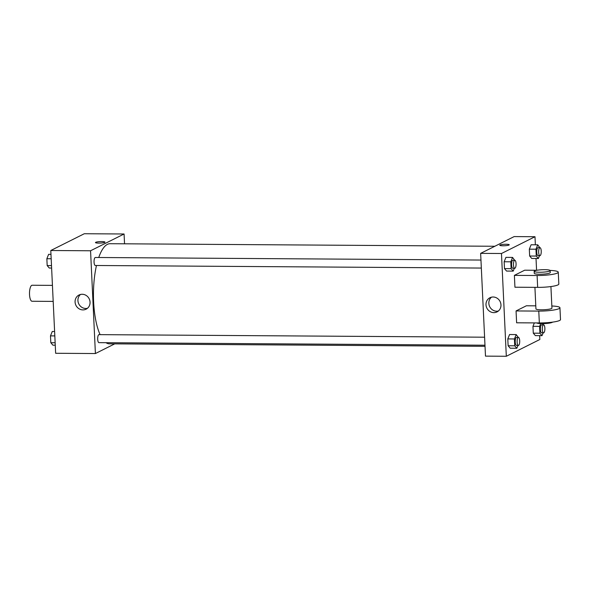<?xml version="1.0" encoding="UTF-8"?>
<svg xmlns="http://www.w3.org/2000/svg" width="590" height="590" viewBox="0 0 590 590"><rect width="100%" height="100%" fill="white"/><g stroke="black" fill="none" stroke-linecap="round" stroke-linejoin="round"><path stroke-width="0.89" d="M52.436 285.376L32.155 285.243A8.009 2.603 90.4 0 0 29.5 293.23A8.009 2.603 90.4 0 0 32.052 301.261L53.196 301.401M114.733 343.859L95.403 353.543L55.637 353.277L50.792 250.507L84.311 233.729L124.077 233.994L124.542 243.803M494.833 246.266L110.079 243.707A50.062 16.277 90.4 0 0 98.737 257.506M96.472 265.5A50.062 16.277 90.4 0 0 100.101 334.648M106.008 342.694A50.062 16.277 90.4 0 0 109.408 343.83L485.024 346.323M95.403 353.543L90.558 250.772L124.077 233.994M480.961 260.05L95.366 257.483A4.005 1.305 90.4 0 0 94.039 261.481A4.005 1.305 90.4 0 0 95.315 265.493L481.337 268.059M484.973 345.216L98.95 342.65A4.005 1.305 -89.6 0 1 97.682 338.962A4.005 1.305 -89.6 0 1 98.796 334.692A4.005 1.305 -89.6 0 1 99.002 334.641L484.597 337.2M90.558 250.772L50.792 250.507M82.939 309.905A7.921 7.39 63.4 0 1 75.343 303.754A7.921 7.39 63.4 0 1 79.023 295.007A7.921 7.39 63.4 0 1 89.178 298.776A7.921 7.39 63.4 0 1 86.111 309.167A7.921 7.39 63.4 0 1 82.939 309.905M95.469 242.564A4.757 0.738 177.3 0 1 95.72 242.306A4.757 0.738 177.3 0 1 100.978 241.576A4.757 0.738 177.3 0 1 104.968 242.114A4.757 0.738 177.3 0 1 100.256 243.073A4.757 0.738 177.3 0 1 95.469 242.556A4.757 0.738 177.3 0 1 95.72 242.306A4.757 0.738 177.3 0 1 100.978 241.576A4.757 0.738 177.3 0 1 104.968 242.114M87.453 308.29A7.921 7.39 63.4 0 1 85.786 308.474A7.921 7.39 63.4 0 1 78.455 303.149A7.921 7.39 63.4 0 1 80.528 294.454M539.658 335.651L539.843 339.493L506.316 356.272L485.489 356.131L480.644 253.368L514.163 236.583L534.99 236.723L535.373 244.806M55.261 345.194L52.908 345.18L50.814 342.724L50.489 335.88L52.259 331.492L54.612 331.506M55.143 342.753L50.814 342.724M54.818 335.909L50.489 335.88M51.618 268.044L49.272 268.03L47.178 265.574L46.853 258.722L48.623 254.334L50.976 254.349M51.507 265.603L47.178 265.574M51.183 258.752L46.853 258.722M517.983 345.43L516.84 348.262L514.746 345.806L514.421 338.962L516.198 334.574L518.308 337.428M518.44 337.428L516.545 337.414A4.005 1.305 90.4 0 0 515.218 341.411A4.005 1.305 90.4 0 0 516.493 345.423L518.389 345.438A4.005 1.305 90.4 0 0 518.603 345.386A4.005 1.305 90.4 0 0 519.716 341.108A4.005 1.305 90.4 0 0 518.44 337.428A4.005 1.305 90.4 0 0 517.113 341.426A4.005 1.305 90.4 0 0 518.389 345.438M516.198 334.574L509.568 334.53L507.798 338.918L509.568 334.53M516.84 348.262L510.217 348.218L508.123 345.762L507.798 338.918L514.421 338.962M514.746 345.806L508.123 345.762L507.798 338.918M514.347 268.28L513.204 271.112L511.11 268.656L510.785 261.812L512.555 257.417L514.672 260.271M514.804 260.271L512.909 260.256A4.005 1.305 90.4 0 0 511.582 264.254A4.005 1.305 90.4 0 0 512.857 268.273L514.746 268.28A4.005 1.305 90.4 0 0 514.959 268.229A4.005 1.305 90.4 0 0 516.073 263.959A4.005 1.305 90.4 0 0 514.804 260.271A4.005 1.305 90.4 0 0 513.47 264.268A4.005 1.305 90.4 0 0 514.746 268.28M512.555 257.417L505.932 257.373L504.155 261.768L505.932 257.373M513.204 271.112L506.574 271.068L504.48 268.612L504.155 261.768L510.785 261.812M511.11 268.656L504.48 268.612L504.155 261.768M542.778 323.63L543.479 324.825M543.154 332.834L542.011 335.666L539.916 333.21L539.592 326.366L540.706 323.6M543.604 324.825L541.716 324.817A4.005 1.305 90.4 0 0 540.381 328.814A4.005 1.305 90.4 0 0 541.657 332.826L543.552 332.841A4.005 1.305 90.4 0 0 543.766 332.782A4.005 1.305 90.4 0 0 544.88 328.512A4.005 1.305 90.4 0 0 543.604 324.825A4.005 1.305 90.4 0 0 542.276 328.822A4.005 1.305 90.4 0 0 543.552 332.841M542.011 335.666L535.381 335.622L533.286 333.166L532.962 326.322L534.341 322.914L532.962 326.322L539.592 326.366M539.916 333.21L533.286 333.166L532.962 326.322M539.511 255.684L538.368 258.509L536.273 256.06L535.949 249.209L537.726 244.821L539.835 247.675M539.968 247.675L538.073 247.66A4.005 1.305 90.4 0 0 536.745 251.657A4.005 1.305 90.4 0 0 538.021 255.669L539.916 255.684A4.005 1.305 90.4 0 0 540.13 255.632A4.005 1.305 90.4 0 0 541.244 251.362A4.005 1.305 90.4 0 0 539.968 247.675A4.005 1.305 90.4 0 0 538.641 251.672A4.005 1.305 90.4 0 0 539.916 255.684M537.726 244.821L531.096 244.776L529.326 249.164L531.096 244.776M538.368 258.509L531.745 258.464L529.65 256.016L529.326 249.164L535.949 249.209M536.273 256.06L529.65 256.016L529.326 249.164M493.115 296.999A7.921 7.39 63.4 0 1 500.704 303.149A7.921 7.39 63.4 0 1 497.023 311.904A7.921 7.39 63.4 0 1 486.875 308.128A7.921 7.39 63.4 0 1 489.936 297.736A7.921 7.39 63.4 0 1 493.115 296.999M506.316 356.272L501.471 253.508L480.644 253.368L514.163 236.583M485.489 356.131L480.644 253.368M491.448 297.19A7.921 7.39 -116.6 0 0 489.722 306.697A7.921 7.39 -116.6 0 0 498.366 311.019M502.975 245.787A4.757 0.738 177.3 0 1 499.752 245.248A4.757 0.738 177.3 0 1 504.472 244.29A4.757 0.738 177.3 0 1 509.251 244.798A4.757 0.738 177.3 0 1 502.975 245.787M501.471 253.508L534.99 236.723M509.251 244.798A4.757 0.738 -2.7 0 0 504.472 244.29A4.757 0.738 -2.7 0 0 499.752 245.248M536.022 258.494L536.576 270.279M531.745 258.464L529.65 256.016M506.574 271.068L504.48 268.612M510.217 348.218L508.123 345.762M535.381 335.622L533.286 333.166M536.826 270.279L524.694 270.198L514.384 275.368L514.937 287.219L537.66 287.374A16.018 2.471 -2.7 0 0 558.826 284.033L558.265 272.182A16.018 2.471 -2.7 0 0 550.087 270.412M535.794 305.834L526.376 305.775L516.058 310.937L516.619 322.796L539.341 322.944A16.018 2.471 -2.7 0 0 560.5 319.61L559.94 307.751A16.018 2.471 177.3 0 1 538.781 311.092L539.341 322.944M534.924 287.352L535.934 308.887A8.009 1.239 -2.7 0 0 542.66 309.787A8.009 1.239 -2.7 0 0 551.51 308.555A8.009 1.239 -2.7 0 0 551.938 308.128L550.92 286.556M516.058 310.937L538.781 311.092M551.842 305.989A16.018 2.471 177.3 0 1 559.94 307.751M536.723 322.929A8.009 1.239 -2.7 0 0 544.01 323.6A8.009 1.239 -2.7 0 0 552.166 322.391A8.009 1.239 -2.7 0 0 552.52 322.14M534.164 271.334L534.26 273.31A8.009 1.239 -2.7 0 0 542.321 274.173A8.009 1.239 -2.7 0 0 550.264 272.558L550.168 270.581A8.009 1.239 177.3 0 1 542.225 272.197A8.009 1.239 177.3 0 1 534.164 271.334A8.009 1.239 177.3 0 1 534.592 270.906A8.009 1.239 177.3 0 1 543.449 269.674A8.009 1.239 177.3 0 1 550.168 270.581M514.384 275.368L537.106 275.515A16.018 2.471 -2.7 0 0 558.265 272.182M537.106 275.515L537.66 287.374"/></g></svg>
